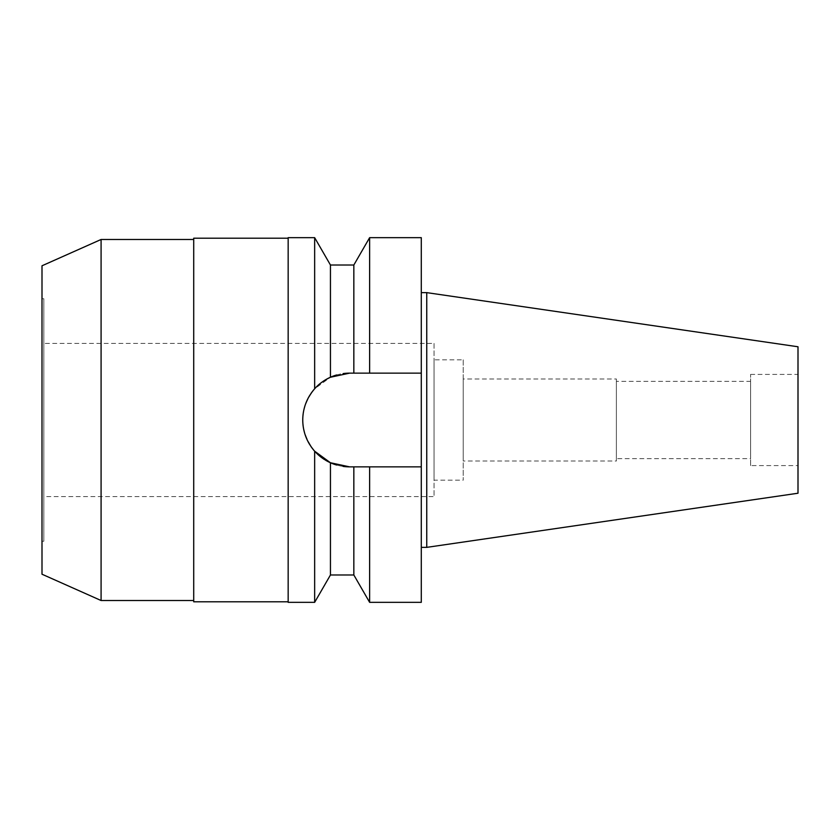 <?xml version="1.0" encoding="UTF-8"?>
<svg xmlns="http://www.w3.org/2000/svg" width="840" height="840" viewBox="0 0 840 840"><rect width="100%" height="100%" fill="white"/><g stroke="black" fill="none" stroke-linecap="round" stroke-linejoin="round"><path stroke-width="0.63" stroke-dasharray="4.2 3.15" d="M750.593 465.591L750.593 374.409L750.593 465.591L798 465.591L798 374.409L798 465.591M750.593 374.409L798 374.409M750.593 381.339L750.593 458.661L750.593 381.339L616.381 381.339L616.381 458.661L750.593 458.661M616.381 458.661L616.381 381.339M616.381 378.977L616.381 461.024L616.381 378.977L463.218 378.977L463.218 461.024L616.381 461.024M463.218 461.024L463.218 378.977M463.218 359.825L463.218 480.175L463.218 359.825L434.038 359.825L434.038 480.175L463.218 480.175M434.038 480.175L434.038 359.825M434.038 343.413L434.038 496.587L434.038 343.413L43.827 343.413L43.827 496.587L434.038 496.587M43.827 496.587L43.827 343.413M43.827 298.746L43.827 541.254L43.827 298.746L42 298.746L42 541.254L43.827 541.254M42 541.254L42 298.746M42 574.214L42 265.786M101.084 600.516L101.084 239.484M193.715 239.484L193.715 600.516L193.715 239.484M193.715 601.797L193.715 238.203M288.162 601.797L288.162 238.203L288.162 601.797M288.162 602.343L288.162 237.657M303.513 411.59A46.862 46.862 0 0 1 305.812 403.358M309.54 395.714A46.862 46.862 0 0 1 311.073 393.341M314.654 237.657L314.654 388.794L330.445 377.244L330.445 265.01M336.651 374.966A46.862 46.862 0 0 1 343.108 373.59M343.108 466.41A46.862 46.862 0 0 1 336.651 465.034M330.445 377.244L349.619 373.139A46.862 46.862 0 0 0 302.757 420A46.862 46.862 0 0 0 349.619 466.862L330.445 462.756C323.746 459.564 318.486 455.711 314.654 451.206C298.862 430.259 298.862 409.458 314.654 388.794M325.521 460.194A46.862 46.862 0 0 1 324.713 459.701M311.062 446.649A46.862 46.862 0 0 1 309.54 444.297M305.812 436.653A46.862 46.862 0 0 1 303.513 428.411M314.654 451.206L314.654 602.343M330.445 574.99L330.445 462.756M353.84 574.99L353.84 466.862L349.619 466.862L421.281 466.862L421.281 602.343M364.34 466.862L361.473 466.862M421.281 237.657L421.281 466.862L349.619 466.862M349.619 373.139L421.281 373.139L353.84 373.139L353.84 265.01M421.281 292.635L421.281 547.365L421.281 292.635M369.631 373.139L369.631 237.657M369.631 602.343L369.631 466.862M426.752 292.635L426.752 547.365M798 346.773L798 493.227"/><path stroke-width="1.26" d="M42 265.786L42 574.214L101.084 600.516L101.084 239.484L42 265.786M193.715 239.484L101.084 239.484M193.715 600.516L101.084 600.516M288.162 238.203L193.715 238.203L193.715 601.797L288.162 601.797M343.108 373.59A46.862 46.862 0 0 1 349.619 373.139L330.445 377.244C323.746 380.436 318.486 384.29 314.654 388.794L314.654 237.657L288.162 237.657L288.162 602.343L314.654 602.343L314.654 451.206L330.445 462.756A46.862 46.862 0 0 1 325.521 460.194M314.654 388.794C306.82 397.845 302.852 408.251 302.757 420C302.852 431.75 306.82 442.155 314.654 451.206M303.513 428.411A46.862 46.862 0 0 1 303.513 411.59M305.812 403.358A46.862 46.862 0 0 1 309.54 395.714M311.073 393.341A46.862 46.862 0 0 1 336.651 374.966M336.651 465.034A46.862 46.862 0 0 1 330.445 462.756L349.619 466.862A46.862 46.862 0 0 1 343.108 466.41M324.713 459.701A46.862 46.862 0 0 1 311.062 446.649M309.54 444.297A46.862 46.862 0 0 1 305.812 436.653M330.445 462.756L330.445 574.99L353.84 574.99L353.84 466.862L421.281 466.862L421.281 373.139L353.84 373.139L353.84 265.01L330.445 265.01L330.445 377.244M349.619 466.862L361.473 466.862M369.631 466.862L369.631 602.343L421.281 602.343L421.281 466.862L364.34 466.862M369.631 373.139L421.281 373.139L421.281 237.657L369.631 237.657L369.631 373.139L349.619 373.139M426.752 292.635L798 346.773L798 493.227L426.752 547.365L426.752 292.635L421.281 292.635M426.752 547.365L421.281 547.365M330.445 265.01L314.654 237.657M330.445 574.99L314.654 602.343M353.84 265.01L369.631 237.657M353.84 574.99L369.631 602.343"/></g></svg>
